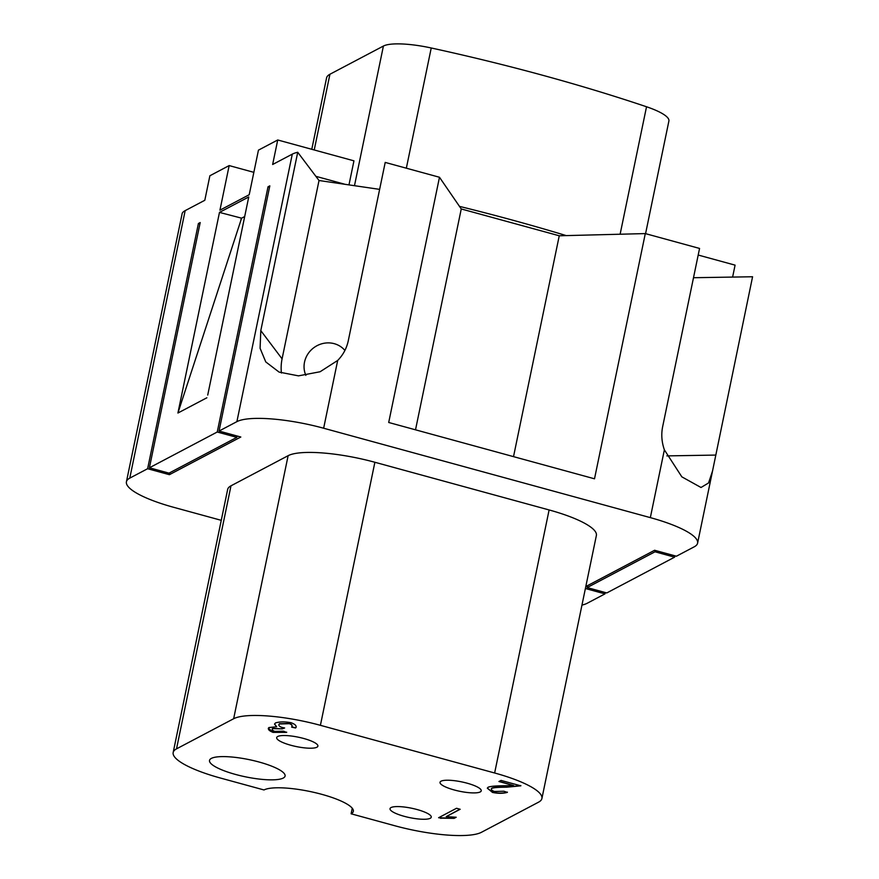 <?xml version="1.0" encoding="UTF-8"?>
<svg xmlns="http://www.w3.org/2000/svg" width="879" height="879" viewBox="0 0 879 879"><rect width="100%" height="100%" fill="white"/><g stroke="black" fill="none" stroke-linecap="round" stroke-linejoin="round"><path stroke-width="1.32" d="M305.87 375.388A23.381 22.03 143 0 1 309.232 352.149A23.381 22.03 143 0 1 331.57 343.118A23.381 22.03 143 0 1 344.909 350.435M283.236 778.058A38.577 8.79 11.7 0 1 240.461 775.707A38.577 8.79 11.7 0 1 209.521 760.401A38.577 8.79 11.7 0 1 211.367 758.39A38.577 8.79 11.7 0 1 254.141 760.753A38.577 8.79 11.7 0 1 285.082 776.047A38.577 8.79 11.7 0 1 283.236 778.058M316.89 747.227A21.041 4.791 11.7 0 1 293.553 745.952A21.041 4.791 11.7 0 1 276.687 737.602A21.041 4.791 11.7 0 1 277.687 736.503A21.041 4.791 11.7 0 1 301.025 737.789A21.041 4.791 11.7 0 1 317.89 746.139A21.041 4.791 11.7 0 1 316.89 747.227M430.249 818.294A21.041 4.791 11.7 0 1 406.911 817.009A21.041 4.791 11.7 0 1 390.034 808.658A21.041 4.791 11.7 0 1 391.045 807.559A21.041 4.791 11.7 0 1 414.383 808.845A21.041 4.791 11.7 0 1 431.248 817.195A21.041 4.791 11.7 0 1 430.249 818.294M480.231 791.935A21.041 4.791 11.7 0 1 456.893 790.65A21.041 4.791 11.7 0 1 440.027 782.299A21.041 4.791 11.7 0 1 441.027 781.2A21.041 4.791 11.7 0 1 464.365 782.486A21.041 4.791 11.7 0 1 481.242 790.836A21.041 4.791 11.7 0 1 480.231 791.935M296.201 727.12L295.586 727.977L291.652 727.131C292.586 725.702 291.806 724.56 289.312 723.681L279.434 723.966C278.193 725.153 278.984 726.296 281.818 727.394L284.642 727.977L282.302 728.867L272.666 728.603C271.688 729.559 272.391 730.493 274.775 731.405L283.401 731.185L286.653 732.394L273.061 732.383C268.908 730.735 267.524 729.13 268.93 727.548L276.665 726.757L274.534 724.076L275.501 722.923C279.687 721.648 284.895 721.582 291.114 722.725C295.509 724.373 297.003 726.131 295.586 727.977L296.223 726.999M276.665 726.757L274.556 723.966M268.293 728.35L268.93 727.548M286.697 732.174L273.105 732.152L268.326 728.241M282.302 728.867L272.721 728.372L272.226 729.054M272.721 728.372L272.237 728.933M282.346 728.647L284.269 727.911M291.696 726.911C292.641 725.483 291.861 724.329 289.356 723.461L279.489 723.747L278.852 724.593M279.489 723.747L278.863 724.472M291.652 727.131L292.114 726.285M291.828 726.944L295.63 727.757M446.213 816.635L456.201 817.25L454.08 818.371L438.61 817.723L456.531 808.273L460.178 809.273L446.213 816.635L459.926 809.196M438.896 817.569L440.972 818.371M454.08 818.371L441.016 818.14M454.124 818.151L455.893 817.217M499.217 781.365L513.578 785.529L498.931 781.519L501.041 780.409L520.829 785.826L506.557 787.21C498.657 787.21 493.745 787.584 491.833 788.32L491.372 788.804M520.873 785.606L506.601 786.98C498.701 786.991 493.789 787.364 491.877 788.1L491.833 788.32C490.768 789.375 491.614 790.441 494.383 791.496L503.821 791.21L507.359 792.364C503.096 793.583 498.14 793.605 492.493 792.429L487.318 788.199L488.109 787.254C490.163 786.32 495.58 785.815 504.381 785.76L513.578 785.529M507.414 792.144C503.14 793.363 498.184 793.385 492.537 792.199L487.351 788.089M491.877 788.1L491.383 788.683M585.799 586.557L654.613 550.265L676.401 556.22L694.245 546.804A70.144 15.987 -168.3 0 0 697.596 543.145A70.144 15.987 -168.3 0 0 650.339 517.632L323.648 428.227A70.144 15.987 -168.3 0 0 236.89 421.645L219.036 431.062L240.813 437.017L169.405 474.682L147.628 468.716L198.401 223.508L200.192 222.563L149.408 467.782L169.01 473.144L236.847 437.368L237.132 436.017M149.408 467.782L217.245 432.007L236.847 437.368M219.475 212.399L241.604 218.168L177.921 413.031L219.475 212.399L248.746 196.962L207.719 395.089M655.294 550.441L655.009 551.792L587.172 587.568L587.579 585.612M587.172 587.568L606.774 592.94L674.611 557.165L655.009 551.792M674.611 557.165L674.896 555.803M147.628 468.716L129.773 478.132A70.144 15.987 -168.3 0 0 126.422 481.791A70.144 15.987 -168.3 0 0 173.69 507.315L221.255 520.324M581.953 605.093A70.144 15.987 -168.3 0 0 587.139 603.291L604.983 593.874L585.392 588.512M173.174 752.512L227.65 489.471A70.144 15.987 11.7 0 1 230.99 485.812L288.125 455.685A70.144 15.987 11.7 0 1 374.883 462.266L549.111 509.952A70.144 15.987 11.7 0 1 596.38 535.465L541.903 798.517A70.144 15.987 11.7 0 1 538.552 802.175L481.428 832.303A70.144 15.987 11.7 0 1 394.671 825.711L351.106 813.8A46.763 10.658 -168.3 0 0 353.336 811.361A46.763 10.658 -168.3 0 0 315.847 792.814A46.763 10.658 -168.3 0 0 263.997 789.957L220.431 778.036A70.144 15.987 11.7 0 1 173.174 752.512A70.144 15.987 11.7 0 1 176.514 748.864L233.649 718.736A70.144 15.987 11.7 0 1 320.406 725.318L494.635 772.993A70.144 15.987 11.7 0 1 541.903 798.517M559.253 235.781L645.296 233.583L594.512 478.802L388.705 422.48L439.478 177.261L461.255 208.96L559.253 235.781L513.523 456.63M461.255 208.96L415.514 429.809M352.259 808.24L351.106 813.8M439.478 177.261L385.211 162.417L348.282 340.744C346.667 348.326 343.14 354.885 337.69 360.445L320.099 371.751L298.486 375.86L279.072 372.081L265.755 361.906L260.085 348.282L260.799 330.614L297.728 152.276A70.144 15.987 -168.3 0 0 292.289 154.144L272.644 164.494L277.731 139.981L258.448 150.144L249.207 194.731L219.937 210.169L229.166 165.582L253.844 172.339M229.166 165.582L209.883 175.756L204.807 200.28L185.172 210.63A70.144 15.987 -168.3 0 0 182.239 213.179L126.422 481.791M217.245 432.007L268.029 186.787L269.82 185.854L219.036 431.062M178.283 412.833L206.851 397.78M297.728 152.276L319.022 180.514L379.629 189.37M315.858 176.327L345.106 184.326M277.731 139.981L353.951 160.835L348.974 184.898M268.029 186.787L269.534 187.205M241.253 218.355L240.736 220.86M169.405 474.682L169.812 472.726M198.401 223.508L199.907 223.925M732.614 277.083L735.086 265.139L698.201 255.042M605.268 592.523L604.983 593.874M693.498 277.72L752.578 276.753L712.55 470.935L708.562 482.956L701.013 487.493L681.829 476.836L664.37 449.85C661.689 442.06 661.107 434.369 662.634 426.776L699.563 248.438L645.296 233.583M241.604 218.168L244.692 216.542M645.571 233.66L668.897 121.016A46.763 10.658 -168.3 0 0 646.526 106.766A526.06 119.885 -168.3 0 0 431.237 47.982A46.763 10.658 -168.3 0 0 383.409 46.049L329.922 74.254A70.144 15.987 -168.3 0 0 326.57 77.912L311.781 149.298M459.475 206.378A526.06 119.885 11.7 0 1 566.252 235.605M281.434 373.026A46.763 44.071 143 0 1 282.082 358.852L319.022 180.514M549.111 509.952L494.635 772.993M374.883 462.266L320.406 725.318M230.99 485.812L176.514 748.864M288.125 455.685L233.649 718.736M129.773 478.132L185.172 210.63M236.89 421.645L292.289 154.144M620.124 234.232L646.526 106.766M406.34 168.197L431.237 47.982M354.479 185.7L383.409 46.049M314.232 149.968L329.922 74.254M260.799 330.614L282.082 358.852M323.648 428.227L337.69 360.445M715.638 455.08L666.864 455.893M650.339 517.632L664.37 449.85M697.596 543.145L712.55 470.935"/></g></svg>
